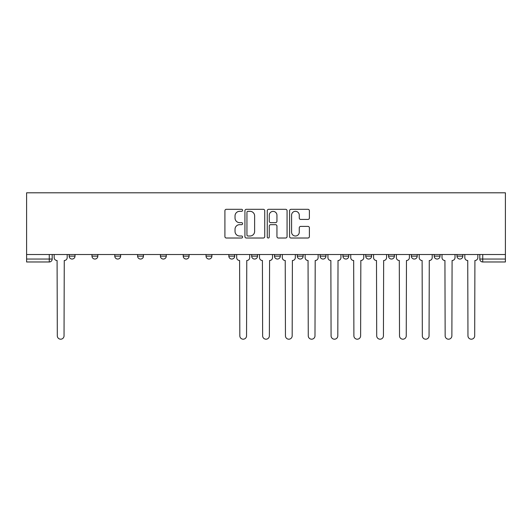 <?xml version="1.0" encoding="UTF-8"?>
<svg xmlns="http://www.w3.org/2000/svg" width="532" height="532" viewBox="0 0 532 532"><rect width="100%" height="100%" fill="white"/><g stroke="black" fill="none" stroke-linecap="round" stroke-linejoin="round"><path stroke-width="0.8" d="M242.599 210.313A1.004 1.004 0 0 0 241.595 209.309L226.346 209.309A1.436 1.436 0 0 0 224.91 210.745L224.91 236.58A1.436 1.436 0 0 0 226.346 238.017L241.595 238.017A1.004 1.004 0 0 0 242.599 237.013A1.004 1.004 0 0 0 241.595 236.008L239.626 236.008A4.595 4.595 0 0 1 235.031 231.413L235.031 229.259A4.595 4.595 0 0 1 239.626 224.67L241.595 224.67A1.004 1.004 0 0 0 242.599 223.659A1.004 1.004 0 0 0 241.595 222.655L239.626 222.655A4.595 4.595 0 0 1 235.031 218.067L235.031 215.912A4.595 4.595 0 0 1 239.626 211.317L241.595 211.317A1.004 1.004 0 0 0 242.599 210.313M456.995 254.522L456.995 256.131L462.84 256.131A2.926 2.926 0 0 1 459.921 259.051A2.926 2.926 0 0 1 456.995 256.131L456.995 254.522M434.178 254.522L434.178 256.131L440.031 256.131A2.926 2.926 0 0 1 437.104 259.051A2.926 2.926 0 0 1 434.178 256.131L434.178 254.522M320.111 254.522L320.111 256.131L325.956 256.131A2.926 2.926 0 0 1 323.037 259.051A2.926 2.926 0 0 1 320.111 256.131L320.111 254.522M251.669 254.522L251.669 256.131L257.515 256.131A2.926 2.926 0 0 1 254.595 259.051A2.926 2.926 0 0 1 251.669 256.131L251.669 254.522M206.044 254.522L206.044 256.131L211.889 256.131A2.926 2.926 0 0 1 208.963 259.051A2.926 2.926 0 0 1 206.044 256.131L206.044 254.522M183.227 254.522L183.227 256.131L189.073 256.131A2.926 2.926 0 0 1 186.153 259.051A2.926 2.926 0 0 1 183.227 256.131L183.227 254.522M137.602 256.131L137.602 254.522L137.602 256.131A2.926 2.926 0 0 0 140.521 259.051A2.926 2.926 0 0 1 137.602 256.131L143.447 256.131A2.926 2.926 0 0 1 140.521 259.051M91.97 256.131L91.97 254.522L91.97 256.131A2.926 2.926 0 0 0 94.895 259.051A2.926 2.926 0 0 1 91.97 256.131L97.822 256.131A2.926 2.926 0 0 1 94.895 259.051A2.926 2.926 0 0 0 97.822 256.131L97.822 254.522L97.822 256.131M307.955 219.43A1.436 1.436 0 0 0 309.385 217.994L309.385 210.745A1.436 1.436 0 0 0 307.955 209.309L291.011 209.309A1.436 1.436 0 0 0 289.581 210.745L289.581 236.58A1.436 1.436 0 0 0 291.011 238.017L307.955 238.017A1.436 1.436 0 0 0 309.385 236.58L309.385 227.822A1.436 1.436 0 0 0 307.955 226.393L300.7 226.393A1.436 1.436 0 0 0 299.27 227.822L299.27 232.165A3.837 3.837 0 0 1 295.426 236.008A3.837 3.837 0 0 1 291.589 232.165L291.589 215.161A3.837 3.837 0 0 1 295.426 211.317A3.837 3.837 0 0 1 299.27 215.161L299.27 217.994A1.436 1.436 0 0 0 300.7 219.43L307.955 219.43M505.4 254.522L26.6 254.522L26.6 192.803L505.4 192.803L505.4 261.977L482.73 261.977A2.926 2.926 0 0 1 479.804 259.051L505.4 259.051M264.743 210.745A1.436 1.436 0 0 0 263.307 209.309L246.369 209.309A1.436 1.436 0 0 0 244.933 210.745L244.933 236.58A1.436 1.436 0 0 0 246.369 238.017L263.307 238.017A1.436 1.436 0 0 0 264.743 236.58L264.743 210.745M268.693 209.309L285.631 209.309A1.436 1.436 0 0 1 287.067 210.745L287.067 236.58A1.436 1.436 0 0 1 285.631 238.017L278.382 238.017A1.436 1.436 0 0 1 276.946 236.58L276.946 226.1A1.436 1.436 0 0 0 275.51 224.67L270.702 224.67A1.436 1.436 0 0 0 269.265 226.1L269.265 237.013A1.004 1.004 0 0 1 268.261 238.017A1.004 1.004 0 0 1 267.257 237.013L267.257 210.745A1.436 1.436 0 0 1 268.693 209.309M479.804 254.522L479.804 259.051M52.196 254.522L52.196 259.051L52.196 254.522M49.27 261.977L26.6 261.977L26.6 259.051L52.196 259.051A2.926 2.926 0 0 1 49.27 261.977L49.27 254.522M26.6 254.522L26.6 259.051M462.84 254.522L462.84 256.131M440.031 254.522L440.031 256.131M417.214 254.522L417.214 256.131A2.926 2.926 0 0 1 414.288 259.051A2.926 2.926 0 0 1 411.362 256.131L417.214 256.131M411.362 254.522L411.362 256.131M394.398 254.522L394.398 256.131A2.926 2.926 0 0 1 391.479 259.051A2.926 2.926 0 0 1 388.553 256.131L394.398 256.131A2.926 2.926 0 0 1 391.479 259.051M388.553 254.522L388.553 256.131M371.589 254.522L371.589 256.131A2.926 2.926 0 0 1 368.663 259.051A2.926 2.926 0 0 1 365.737 256.131L371.589 256.131M365.737 254.522L365.737 256.131M348.773 254.522L348.773 256.131A2.926 2.926 0 0 1 345.847 259.051A2.926 2.926 0 0 1 342.927 256.131A2.926 2.926 0 0 0 345.847 259.051M342.927 254.522L342.927 256.131L348.773 256.131M325.956 254.522L325.956 256.131A2.926 2.926 0 0 1 323.037 259.051M303.147 254.522L303.147 256.131A2.926 2.926 0 0 1 300.221 259.051A2.926 2.926 0 0 1 297.295 256.131L303.147 256.131M297.295 254.522L297.295 256.131M280.331 254.522L280.331 256.131A2.926 2.926 0 0 1 277.405 259.051A2.926 2.926 0 0 1 274.485 256.131L280.331 256.131L280.331 254.522M274.485 254.522L274.485 256.131M257.515 254.522L257.515 256.131M234.705 254.522L234.705 256.131A2.926 2.926 0 0 1 231.779 259.051A2.926 2.926 0 0 1 228.853 256.131L234.705 256.131L234.705 254.522M228.853 254.522L228.853 256.131M211.889 256.131L211.889 254.522L211.889 256.131A2.926 2.926 0 0 1 208.963 259.051M189.073 256.131L189.073 254.522L189.073 256.131A2.926 2.926 0 0 1 186.153 259.051M166.263 254.522L166.263 256.131A2.926 2.926 0 0 1 163.337 259.051A2.926 2.926 0 0 1 160.411 256.131A2.926 2.926 0 0 0 163.337 259.051A2.926 2.926 0 0 0 166.263 256.131L166.263 254.522M160.411 254.522L160.411 256.131L166.263 256.131M143.447 254.522L143.447 256.131M120.638 254.522L120.638 256.131A2.926 2.926 0 0 1 117.712 259.051A2.926 2.926 0 0 1 114.786 256.131L120.638 256.131M114.786 254.522L114.786 256.131M75.005 254.522L75.005 256.131A2.926 2.926 0 0 1 72.079 259.051A2.926 2.926 0 0 1 69.16 256.131A2.926 2.926 0 0 0 72.079 259.051A2.926 2.926 0 0 0 75.005 256.131L75.005 254.522M69.16 254.522L69.16 256.131L75.005 256.131M247.952 211.317A1.004 1.004 0 0 0 246.941 212.321L246.941 235.004A1.004 1.004 0 0 0 247.952 236.008L250.033 236.008A4.595 4.595 0 0 0 254.622 231.413L254.622 215.912A4.595 4.595 0 0 0 250.033 211.317L247.952 211.317M276.946 215.227A3.837 3.837 0 0 0 273.109 211.39A3.837 3.837 0 0 0 269.265 215.227L269.265 221.226A1.436 1.436 0 0 0 270.702 222.655L275.51 222.655A1.436 1.436 0 0 0 276.946 221.226L276.946 215.227M54.164 254.522L54.164 257.588A2.926 2.926 0 0 0 57.09 260.514L57.31 335.832A3.365 3.365 0 0 0 60.675 339.197A3.365 3.365 0 0 0 64.04 335.832L64.259 260.514A2.926 2.926 0 0 0 67.185 257.588L67.185 254.522M236.68 254.522L236.68 257.588A2.926 2.926 0 0 0 239.606 260.514L239.826 335.832A3.365 3.365 0 0 0 243.184 339.197A3.365 3.365 0 0 0 246.549 335.832L246.768 260.514A2.926 2.926 0 0 0 249.694 257.588L249.694 254.522M259.49 254.522L259.49 257.588A2.926 2.926 0 0 0 262.416 260.514L262.635 335.832A3.365 3.365 0 0 0 266 339.197A3.365 3.365 0 0 0 269.365 335.832L269.584 260.514A2.926 2.926 0 0 0 272.51 257.588L272.51 254.522M282.306 254.522L282.306 257.588A2.926 2.926 0 0 0 285.232 260.514L285.451 335.832A3.365 3.365 0 0 0 288.816 339.197A3.365 3.365 0 0 0 292.174 335.832L292.394 260.514A2.926 2.926 0 0 0 295.32 257.588L295.32 254.522M305.122 254.522L305.122 257.588A2.926 2.926 0 0 0 308.048 260.514L308.267 335.832A3.365 3.365 0 0 0 311.626 339.197A3.365 3.365 0 0 0 314.991 335.832L315.21 260.514A2.926 2.926 0 0 0 318.136 257.588L318.136 254.522M327.931 254.522L327.931 257.588A2.926 2.926 0 0 0 330.857 260.514L331.077 335.832A3.365 3.365 0 0 0 334.442 339.197A3.365 3.365 0 0 0 337.807 335.832L338.026 260.514A2.926 2.926 0 0 0 340.952 257.588L340.952 254.522M350.748 254.522L350.748 257.588A2.926 2.926 0 0 0 353.674 260.514L353.893 335.832A3.365 3.365 0 0 0 357.258 339.197A3.365 3.365 0 0 0 360.616 335.832L360.836 260.514A2.926 2.926 0 0 0 363.762 257.588L363.762 254.522M373.564 254.522L373.564 257.588A2.926 2.926 0 0 0 376.49 260.514L376.709 335.832A3.365 3.365 0 0 0 380.067 339.197A3.365 3.365 0 0 0 383.432 335.832L383.652 260.514A2.926 2.926 0 0 0 386.578 257.588L386.578 254.522M396.373 254.522L396.373 257.588A2.926 2.926 0 0 0 399.299 260.514L399.519 335.832A3.365 3.365 0 0 0 402.884 339.197A3.365 3.365 0 0 0 406.248 335.832L406.468 260.514A2.926 2.926 0 0 0 409.394 257.588L409.394 254.522M419.189 254.522L419.189 257.588A2.926 2.926 0 0 0 422.115 260.514L422.335 335.832A3.365 3.365 0 0 0 425.7 339.197A3.365 3.365 0 0 0 429.058 335.832L429.277 260.514A2.926 2.926 0 0 0 432.203 257.588L432.203 254.522M442.006 254.522L442.006 257.588A2.926 2.926 0 0 0 444.932 260.514L445.151 335.832A3.365 3.365 0 0 0 448.509 339.197A3.365 3.365 0 0 0 451.874 335.832L452.094 260.514A2.926 2.926 0 0 0 455.02 257.588L455.02 254.522M464.815 254.522L464.815 257.588A2.926 2.926 0 0 0 467.741 260.514L467.961 335.832A3.365 3.365 0 0 0 471.325 339.197A3.365 3.365 0 0 0 474.69 335.832L474.91 260.514A2.926 2.926 0 0 0 477.836 257.588L477.836 254.522M482.73 254.522L482.73 261.977"/></g></svg>

